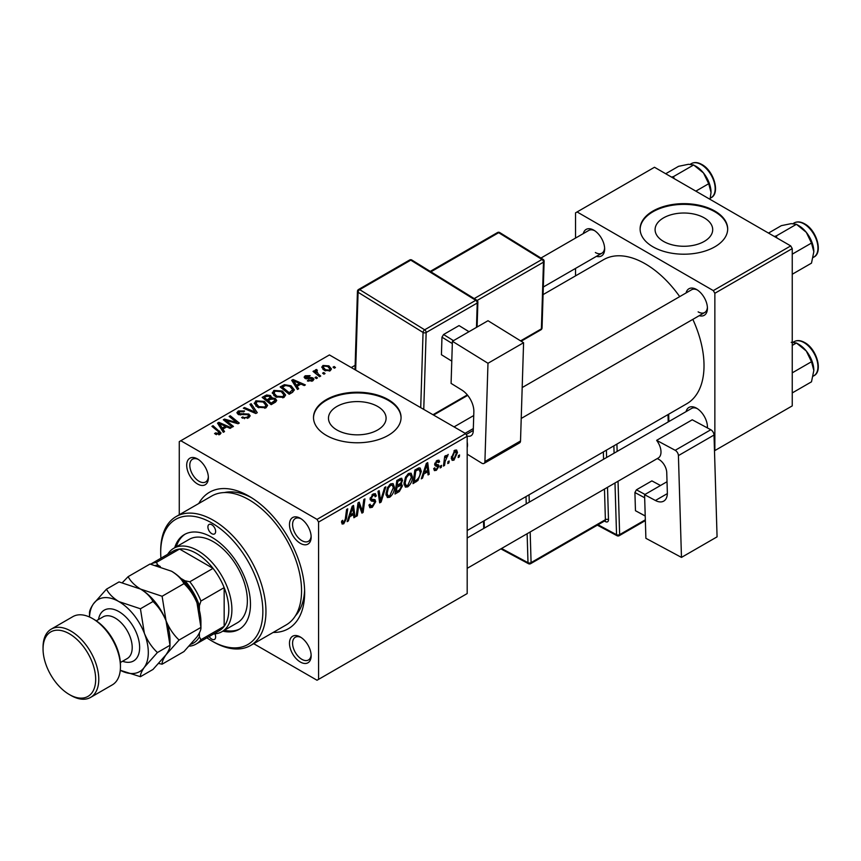 <?xml version="1.0" encoding="UTF-8"?>
<svg xmlns="http://www.w3.org/2000/svg" width="861" height="861" viewBox="0 0 861 861"><rect width="100%" height="100%" fill="white"/><g stroke="black" fill="none" stroke-linecap="round" stroke-linejoin="round"><path stroke-width="1.29" d="M704.266 217.887A28.811 16.628 0 0 0 672.871 214.281A28.811 16.628 0 0 0 655.092 229.639A28.811 16.628 0 0 0 663.53 241.403A28.811 16.628 0 0 0 694.924 245.008A28.811 16.628 0 0 0 712.704 229.639A28.811 16.628 0 0 0 704.266 217.887M714.856 211.053A43.782 25.281 0 0 0 667.146 205.575A43.782 25.281 0 0 0 640.11 228.929A43.782 25.281 0 0 0 652.939 246.806A43.782 25.281 0 0 0 700.65 252.284A43.782 25.281 0 0 0 727.685 228.929A43.782 25.281 0 0 0 714.856 211.053M727.674 229.284A43.782 25.281 0 0 0 714.856 211.774A43.782 25.281 0 0 0 667.426 206.22A43.782 25.281 0 0 0 640.121 229.284M336.909 429.973A28.811 16.628 180 0 1 328.471 418.209A28.811 16.628 180 0 1 346.262 402.851A28.811 16.628 180 0 1 377.656 406.457A28.811 16.628 180 0 1 386.094 418.209A28.811 16.628 180 0 1 368.304 433.578A28.811 16.628 180 0 1 336.909 429.973M388.246 399.622A43.782 25.281 0 0 0 340.525 394.144A43.782 25.281 0 0 0 313.501 417.499A43.782 25.281 0 0 0 326.319 435.375A43.782 25.281 0 0 0 374.04 440.854A43.782 25.281 0 0 0 401.065 417.499A43.782 25.281 0 0 0 388.246 399.622M401.065 417.854A43.782 25.281 0 0 0 388.246 400.343A43.782 25.281 0 0 0 340.816 394.79A43.782 25.281 0 0 0 313.501 417.854M300.317 662.012A15.326 8.847 60 0 1 289.479 643.253A15.326 8.847 60 0 1 300.317 636.989L300.317 636.989A15.326 8.847 60 0 1 311.155 655.759A15.326 8.847 60 0 1 300.317 662.012M301.124 637.495A13.13 7.588 -120 0 0 295.301 637.237A13.13 7.588 -120 0 0 293.289 647.763A13.13 7.588 -120 0 0 301.867 659.332A13.13 7.588 -120 0 0 308.432 659.989A13.13 7.588 -120 0 0 311.122 654.812M197.535 483.99A15.326 8.847 60 0 1 186.697 465.22A15.326 8.847 60 0 1 197.535 458.967L197.535 458.967A15.326 8.847 60 0 1 208.373 477.737A15.326 8.847 60 0 1 197.535 483.99M198.342 459.462A13.13 7.588 -120 0 0 192.52 459.214A13.13 7.588 -120 0 0 190.507 469.74A13.13 7.588 -120 0 0 199.085 481.31A13.13 7.588 -120 0 0 205.65 481.956A13.13 7.588 -120 0 0 208.34 476.79M300.317 543.334A15.326 8.847 60 0 1 289.479 524.564A15.326 8.847 60 0 1 300.317 518.311L300.317 518.311A15.326 8.847 60 0 1 311.155 537.081A15.326 8.847 60 0 1 300.317 543.334M301.124 518.806A13.13 7.588 -120 0 0 295.301 518.548A13.13 7.588 -120 0 0 293.289 529.074A13.13 7.588 -120 0 0 301.867 540.654A13.13 7.588 -120 0 0 308.432 541.3A13.13 7.588 -120 0 0 311.122 536.134M686.077 292.934A15.326 8.847 60 0 1 696.592 289.522L696.592 289.522A15.326 8.847 60 0 1 707.43 308.292A15.326 8.847 60 0 1 699.207 315.686M697.399 290.017A13.13 7.588 -120 0 0 691.577 289.77L522.186 387.558M583.295 233.6A15.326 8.847 60 0 1 593.81 230.178L593.81 230.178A15.326 8.847 60 0 1 604.648 248.947A15.326 8.847 60 0 1 596.425 256.341M594.607 230.683A13.13 7.588 -120 0 0 588.784 230.425L540.956 258.042M686.077 411.623A15.326 8.847 60 0 1 696.592 408.211L696.592 408.211A15.326 8.847 60 0 1 707.43 426.97A15.326 8.847 60 0 1 707.398 427.917M697.399 408.706A13.13 7.588 -120 0 0 691.577 408.448L467.189 537.996M198.762 503.513A78.803 45.504 60 0 1 248.926 496.14L248.926 496.14A78.803 45.504 60 0 1 304.654 592.669A78.803 45.504 60 0 1 273.195 632.426M251.304 497.572A72.238 41.705 -120 0 0 224.334 492.567M467.189 530.537L686.787 403.744A83.183 48.033 -120 0 0 692.836 319.366M679.706 296.615A83.183 48.033 -120 0 0 645.201 263.789A83.183 48.033 -120 0 0 603.604 259.667L543.076 294.613M465.64 433.589L467.189 436.269L318.581 522.067L317.031 519.377L465.64 433.589L329.419 354.936L179.271 441.628L179.271 514.76M318.581 522.067L318.581 679.351L317.031 680.244L253.694 643.684M412.441 476.854C412.462 480.815 410.891 484.151 407.727 486.852L405.391 487.122L404.003 483.581L405.488 477.188L408.706 473.442L411.127 473.206L412.441 476.854L411.203 476.144M423.86 473.959L422.525 478.135L421.309 478.845L426.335 463.422L427.713 462.626L429.198 474.282L428.068 474.938L427.702 471.742L423.86 473.959L423.052 473.496M343.733 523.789L342.118 524.037L341.623 521.109L342.753 520.292L342.646 521.443L343.808 522.283L345.293 519.075L346.585 509.464L347.726 508.808L346.391 518.752L343.733 523.789L341.526 522.509M341.817 520.97L343.808 522.283M368.96 505.052L372.393 505.784L374.589 502.415L374.298 501.489L371.36 501.059L370.09 499.057L373.125 493.988L375.364 493.654L376.289 495.785L375.159 496.84L374.61 495.258L373.082 495.473L371.209 498.336L371.64 499.208L374.965 499.617L375.719 501.651L372.318 507.29L369.864 507.732L368.96 504.987L370.09 504.191L370.607 506.096L368.96 505.149M370.241 497.776L371.64 499.208M385.846 486.809L381.111 502.049L379.669 502.878L378.011 491.33L379.152 490.673L380.573 500.575L384.63 487.509L385.846 486.809M394.435 487.251C394.456 491.211 392.874 494.548 389.71 497.249L387.385 497.518L385.986 493.988L387.472 487.595L390.69 483.839L393.111 483.602L394.435 487.251L393.197 486.54M459.57 454.963L459.3 456.9L458.181 457.557L458.418 455.63L459.57 454.963M467.189 436.269L467.189 593.563L318.581 679.351M401.097 478.199L402.593 480.18L401.097 484.086L402.453 485.83L399.332 491.523L394.995 494.031L396.824 480.46L401.904 478.318M400.311 483.634L401.829 484.226M349.695 516.772L348.361 520.959L347.144 521.658L352.181 506.246L353.548 505.45L355.033 517.106L353.903 517.752L353.537 514.555L349.695 516.772L348.888 516.309M358.456 507.495L357.293 515.804L356.153 516.46L358.004 502.878L359.198 502.189L362.298 511.014L363.805 499.531L364.946 498.874L363.116 512.435L361.921 513.124L358.8 504.331L358.456 507.495L357.455 506.925M436.387 470.3L434.396 470.623L433.696 468.599L434.816 467.792L435.3 469.288L436.441 469.137L437.915 466.877L435.235 465.779L434.676 464.445L437.044 460.495L438.959 460.183L439.605 461.776L438.475 462.594L436.99 461.668L435.806 463.595L435.914 464.273L438.475 464.8L439.045 466.135L436.387 470.3L433.696 468.75M437.679 466.221L434.708 464.897M436.688 460.721L438.055 461.507L436.14 461.173M434.773 463.605L436.85 464.542M417.951 480.481L413.011 483.634L414.841 470.063L418.92 467.867L420.168 468.007L421.309 471.451L417.951 480.481L416.875 479.857M457.482 452.499L453.962 460.151L452.154 460.355L451.282 458.074L454.845 450.217L456.599 450.023L457.482 452.499L456.115 451.713M449.151 460.979L448.893 462.917L447.763 463.562L448 461.647L449.151 460.979M445.126 461.453L444.556 465.424L443.415 466.081L444.739 456.212L445.88 455.555L445.6 457.6L448.194 454.393L445.126 461.453L444.115 460.872M441.553 465.36L441.295 467.308L440.165 467.953L440.401 466.027L441.553 465.36M317.461 377.936L316.331 378.582L315.018 377.548L316.17 376.892L317.461 377.936M325.06 373.545L323.93 374.191L322.617 373.168L323.768 372.501L325.06 373.545M272.313 393.219L273.895 390.41L282.462 391.034L285.626 395.038L284.022 397.395L275.617 396.835L272.27 392.734M298.692 388.774L297.465 389.473L291.664 380.314L293.041 379.518L305.364 384.921L304.234 385.567L300.909 384.071L297.067 386.298L298.692 388.774M275.498 402.152L271.161 404.659L262.153 397.351L266.609 394.984L270.558 395.543L271.71 397.933L275.251 398.406L276.725 400.473L275.498 402.152M271.925 397.222L271.71 398.783M257.278 412.677L255.835 413.506L243.34 408.211L244.481 407.554L255.19 412.096L249.959 404.39L251.175 403.691L257.278 412.677M218.845 434.816L218.296 431.533L211.914 426.356L213.054 425.7L221.051 432.997L220.039 434.342L214.55 433.61L215.541 432.879L218.845 433.567L219.372 432.846L219.372 434.654M233.46 426.432L232.319 427.088L223.333 419.759L224.527 419.081L236.818 422.6L229.134 416.412L230.274 415.755L239.283 423.074L238.088 423.752L225.786 420.254L233.46 426.432M317.031 519.377L180.821 440.735M224.527 431.587L223.311 432.287L217.51 423.128L218.877 422.331L231.2 427.734L230.07 428.391L226.755 426.895L222.902 429.112L224.527 431.587M248.625 417.833L241.597 417.66L242.598 416.928L244.481 417.682L247.43 417.058L248.528 415.723L247.817 414.744L238.153 414.367L236.883 412.71L238.303 410.955L244.61 410.945L243.835 411.795L239.541 411.709L239.207 413.678L248.84 414.033L250.174 415.841L248.625 417.833M238.583 414.582L238.583 412.849L239.207 414.819M254.296 403.615L255.878 400.806L264.445 401.43L267.61 405.445L266.017 407.791L257.611 407.242L254.253 403.131M307.334 380.863L308.173 380.045L311.757 380.25L312.026 378.7L305.063 378.42L304.105 377.14L305.181 375.762L310.143 375.654L309.153 376.386L306.118 376.354L306.021 377.667L311.069 377.495L313.06 378.001L313.974 379.27L312.694 380.853L307.334 380.863M312.5 380.949L312.026 378.7M306.118 376.354L306.021 378.797M292.385 392.412L289.178 394.263L280.169 386.955L284.388 384.673L291.072 385.771L294.387 389.936L292.385 392.412M330.269 370.704L324.446 370.434L321.745 367.184L322.993 365.473L328.913 365.86L331.453 368.949L330.269 370.704M316.579 370.639L318.139 373.9L320.712 376.053L319.571 376.709L313.027 371.392L314.168 370.736L315.513 371.844L315.567 369.767L316.622 369.487L317.397 370.456L316.181 371.339L316.181 373.954M315.094 370.585L315.567 369.767L315.567 373.459M335.467 367.529L334.348 368.185L333.035 367.152L334.186 366.485L335.467 367.529M295.452 615.755A72.238 41.705 -120 0 0 304.6 589.893M790.71 245.912L792.249 248.592L714.856 293.278L713.306 290.598L790.71 245.912L654.489 167.26L575.546 212.839L575.546 238.066M575.546 268.406L575.546 275.864M714.856 293.278L714.856 450.572L792.249 405.886L792.249 248.592M713.306 290.598L577.085 211.946M698.142 311.865A13.13 7.588 -120 0 0 704.707 312.511A13.13 7.588 -120 0 0 707.398 307.345M595.36 252.521A13.13 7.588 -120 0 0 601.925 253.177A13.13 7.588 -120 0 0 604.616 248M707.118 427.766A13.13 7.588 -120 0 0 707.398 426.034M224.527 420.728L224.527 419.081M236.818 423.408L236.818 422.6M230.274 417.348L230.274 415.755M225.786 421.761L225.786 420.254M218.877 425.302L218.877 422.331M222.902 431.652L222.902 429.112M220.534 425.302L222.256 428.025L225.324 426.249L219.221 423.504L220.534 425.302L220.534 427.917M222.256 430.629L222.256 428.025M219.221 425.84L219.221 423.504M225.324 427.713L225.324 426.249M215.541 434.299L215.541 432.879M216.38 434.676L216.38 433.481M213.054 427.282L213.054 425.7M219.663 434.536L219.663 431.06M242.598 418.155L242.598 416.928M242.931 418.295L242.931 417.133M244.481 418.704L244.481 417.682M247.43 418.392L247.43 417.058M238.303 414.453L238.303 410.955M240.596 415.034L240.596 413.99M248.84 417.703L248.84 414.033M244.481 408.695L244.481 407.554M255.19 413.237L255.19 412.096M251.175 406.209L251.175 403.691M255.878 406.037L255.878 400.806M264.445 402.883L264.445 401.43M255.997 406.134L255.997 403.249L258.784 406.618L264.833 407.016L265.92 405.359L263.197 402.022L257.105 401.56L256.018 403.583L256.018 406.155M258.784 407.813L258.784 406.618M264.833 408.308L264.833 407.016M266.609 396.243L266.609 394.984M270.558 399.321L270.558 395.543M275.251 402.302L275.251 398.406M264.349 397.545L267.158 399.827L270.376 397.448L270.376 399.429L269.482 396.221L266.275 396.437L264.349 397.545L264.349 399.127M267.158 401.409L267.158 399.827M268.212 400.677L271.247 403.152L275.014 400.268L274.089 399.041L270.591 399.3L268.212 400.677L268.212 402.259M271.247 404.616L271.247 403.152M274.411 402.787L274.411 401.258M308.173 381.262L308.173 380.045M311.757 381.283L311.757 380.25M305.181 378.485L305.181 375.762M306.764 378.915L306.764 377.968M311.069 378.431L311.069 377.495M313.06 380.616L313.06 378.001M293.041 382.488L293.041 379.518M297.067 388.838L297.067 386.298M294.699 382.488L296.421 385.211L299.488 383.436L293.386 380.691L294.699 382.488L294.699 385.104M296.421 387.816L296.421 385.211M293.386 383.027L293.386 380.691M299.488 384.899L299.488 383.436M284.388 385.986L284.388 384.673M291.072 387.192L291.072 385.771M282.365 387.149L289.264 392.745L292.675 389.699L289.877 386.385L285.604 385.491L282.365 387.149L282.365 388.731M289.264 394.209L289.264 392.745M290.706 393.38L290.706 391.916M273.895 395.64L273.895 390.41M282.462 392.487L282.462 391.034M274.035 393.186L276.801 396.221L282.839 396.62L283.936 394.951L281.213 391.615L275.122 391.163L274.035 393.186L274.035 395.759L274.035 393.186M276.801 397.416L276.801 396.221M282.839 397.9L282.839 396.62M322.993 369.401L322.993 365.473M328.913 367.335L328.913 365.86M323.93 366.076L323.219 367.13L325.458 369.713L329.289 370.122L329.935 369.111L327.783 366.506L323.93 366.076M325.458 370.908L325.458 369.713M329.289 371.113L329.289 370.122M323.768 374.072L323.768 372.501M314.168 372.318L314.168 370.736M315.513 373.405L315.513 371.844M316.622 370.617L316.622 369.487M316.17 378.453L316.17 376.892M334.186 368.056L334.186 366.485M458.332 456.341L459.3 456.9M398.073 490.792L399.332 491.523M399.967 478.662L402.593 480.18M399.612 484.194L402.453 485.83M397.75 481.396L397.179 485.615L400.849 482.989L401.474 480.879L401.075 479.857L397.75 481.396L396.781 480.825M396.211 485.055L397.179 485.615M398.417 479.545L399.687 480.277M396.964 487.208L396.351 491.792L399.569 489.866L401.334 486.454L400.946 485.389L396.964 487.208L395.995 486.648M395.371 491.222L396.351 491.792M398.094 485.098L399.353 485.83M386.072 495.15L389.71 497.249M388.365 488.036L387.116 493.396L388.074 495.871L389.796 495.742L393.305 487.767L392.347 485.184L390.657 485.324L388.365 488.036L387.493 487.541M386.04 492.772L387.116 493.396M389.549 484.689L390.657 485.324M379.41 501.07L381.111 502.049M379.227 499.8L380.573 500.575M368.971 505.353L372.318 507.29M373.147 493.977L376.289 495.785M372.91 494.117L376.279 496.065M371.974 494.827L373.082 495.473M370.122 498.422L375.719 501.651M345.412 518.193L346.391 518.752M347.532 520.475L348.361 520.959M353.742 516.352L355.033 517.106M352.278 513.823L353.537 514.555M351.805 510.379L350.309 514.953L353.387 513.178L352.709 507.301L351.805 510.379L350.987 509.906M349.491 514.48L350.309 514.953M351.966 506.881L352.709 507.301M356.325 515.233L357.293 515.804M360.791 510.142L362.298 511.014M361.254 511.369L363.116 512.435M357.885 503.793L358.8 504.331M434.676 464.488L437.506 466.124M437.216 460.398L439.605 461.776M434.923 463.089L435.806 463.595M434.762 463.659L439.045 466.135M421.696 477.661L422.525 478.135M427.906 473.539L429.198 474.282M426.432 471.01L427.702 471.742M425.969 467.566L424.473 472.14L427.54 470.364L426.873 464.488L425.969 467.566L425.14 467.082M423.644 471.667L424.473 472.14M426.13 464.057L426.873 464.488M414.948 481.051L416.218 481.783M420.082 470.741L421.309 471.451M415.766 470.989L414.367 481.385L415.809 480.556C418.79 478.512 420.254 475.659 420.19 472.022L418.823 469.439L415.766 470.989L414.787 470.429M413.388 480.825L414.367 481.385M417.37 468.599L419.404 469.546L417.574 468.492M404.078 484.743L407.727 486.852M406.37 477.64L405.133 482.999L406.091 485.475L407.802 485.335L411.321 477.371L410.363 474.788L408.663 474.928L406.37 477.64L405.509 477.145M404.046 482.375L405.133 482.999M407.565 474.293L408.663 474.928M451.304 458.612L453.962 460.151M454.393 450.518L455.749 451.304L454.802 451.379L452.412 457.277L453.973 459.01L456.352 453.144L453.941 450.884M451.368 456.674L452.412 457.277M451.282 458.106L453.973 459.01M447.914 462.346L448.893 462.917M443.576 464.854L444.556 465.424M444.631 457.04L445.6 457.6M446.59 455.404L447.742 456.072M446.428 455.684L447.171 456.104M440.315 466.737L441.295 467.308M211.774 524.747A5.478 3.164 -120 0 0 209.04 524.467A5.478 3.164 -120 0 0 208.201 528.858A5.478 3.164 -120 0 0 211.774 533.68A5.478 3.164 -120 0 0 214.507 533.949A5.478 3.164 -120 0 0 215.347 529.569A5.478 3.164 -120 0 0 211.774 524.747M209.201 636.516A5.478 3.164 -120 0 0 211.774 639.142A5.478 3.164 -120 0 0 214.507 639.411A5.478 3.164 -120 0 0 214.916 633.868M222.859 631.156A54.727 31.599 -120 0 0 239.143 629.337A54.727 31.599 -120 0 0 247.527 585.48A54.727 31.599 -120 0 0 211.774 537.253A54.727 31.599 -120 0 0 184.415 534.541A54.727 31.599 -120 0 0 174.697 547.736M185.201 534.121A54.727 31.599 -120 0 0 176.247 546.843M206.898 637.84A72.238 41.705 -120 0 0 211.774 640.928A72.238 41.705 -120 0 0 262.853 611.428A72.238 41.705 -120 0 0 211.774 522.961A72.238 41.705 -120 0 0 160.695 552.45A72.238 41.705 -120 0 0 160.932 558.219M213.324 641.822L211.774 640.928L213.324 641.822A74.433 42.975 60 0 0 250.54 645.502L286.143 624.946A74.433 42.975 -120 0 0 297.551 565.311A74.433 42.975 -120 0 0 248.926 499.724A74.433 42.975 -120 0 0 211.709 496.033L176.107 516.589A74.433 42.975 60 0 1 213.324 520.27A74.433 42.975 60 0 1 261.948 585.867A74.433 42.975 60 0 1 250.54 645.502M167.68 554.312A48.162 27.81 60 0 1 173.761 548.274L189.248 539.341A48.162 27.81 60 0 1 213.324 541.72A48.162 27.81 60 0 1 244.782 584.167A48.162 27.81 60 0 1 237.399 622.751L221.923 631.694A48.162 27.81 60 0 1 213.657 633.944M160.695 552.45L160.695 550.663A74.433 42.975 60 0 1 176.107 516.589M224.409 630.263A54.727 31.599 -120 0 0 239.907 628.874M813.828 251.746A21.31 12.302 60 0 0 806.294 232.33A21.31 12.302 -120 0 0 798.76 225.647L796.425 224.301L806.294 232.33L811.492 243.05L813.828 251.746L811.492 263.143L792.249 274.25M792.249 254.156L811.492 243.05M776.923 237.948L776.321 235.914L796.425 224.301L791.227 223.634L781.357 225.647L768.486 233.083M776.321 235.914L774.297 236.441M813.828 370.434A21.31 12.302 60 0 0 806.294 351.019A21.31 12.302 -120 0 0 798.76 344.335L796.425 342.99L806.294 351.019L811.492 361.738L813.828 370.434L811.492 381.821L792.249 392.928M792.249 372.845L811.492 361.738M792.249 345.401L796.425 342.99L791.227 342.312M674.141 178.614L673.539 176.57L671.515 177.097M695.839 191.142L708.711 183.705L711.035 192.412L710.056 199.354M673.539 176.57L693.643 164.968L703.502 172.986L708.711 183.705M665.704 173.739L678.576 166.313L688.434 164.29L693.643 164.968M711.035 192.412A21.31 12.302 -120 0 0 703.502 172.986A21.31 12.302 -120 0 0 695.096 165.829M173.761 548.274A48.162 27.81 60 0 1 210.88 561.178A48.162 27.81 60 0 1 231.9 609.642A48.162 27.81 60 0 1 221.923 631.694M191.002 644.211A43.782 25.281 -120 0 0 199.397 636.849L200.936 639.701A45.967 26.54 60 0 1 196.06 644.093L219.286 630.693A45.967 26.54 -120 0 0 224.161 626.302A45.967 26.54 -120 0 0 228.8 609.642A45.967 26.54 -120 0 0 224.161 587.632A45.967 26.54 -120 0 0 213.044 568.368L179.551 549.038A45.967 26.54 -120 0 0 173.309 551.062L150.632 564.159A45.967 26.54 60 0 1 156.336 562.448L158.037 565.214A43.782 25.281 -120 0 0 155.819 565.3M200.936 639.701L224.161 626.302L224.161 587.632L200.936 601.032L199.397 605.681A43.782 25.281 -120 0 0 185.029 580.798L189.818 581.778L213.044 568.368A45.967 26.54 -120 0 0 179.551 549.038L156.336 562.448M196.06 644.093A45.967 26.54 60 0 1 189.818 646.127L189.323 646.03M199.397 636.849L199.397 632.953M199.397 610.395L199.397 605.681M185.029 580.798L180.95 578.441M160.318 566.527L158.037 565.214M189.818 581.778A45.967 26.54 60 0 1 200.936 601.032M92.579 618.585L94.129 619.479A37.217 21.482 60 0 1 120.443 665.058L120.443 666.844A39.402 22.752 -120 0 0 92.59 618.585A39.402 22.752 -120 0 0 92.579 618.585A39.402 22.752 -120 0 0 72.884 616.627L51.208 629.143A39.402 22.752 60 0 1 70.914 631.091A39.402 22.752 60 0 1 96.658 665.822A39.402 22.752 60 0 1 90.62 697.388A39.402 22.752 60 0 1 70.914 695.44L69.364 694.547A37.217 21.482 -120 0 0 95.679 679.351A37.217 21.482 -120 0 0 69.364 633.771A37.217 21.482 -120 0 0 43.05 648.968A37.217 21.482 -120 0 0 69.364 694.547L70.914 695.44M90.62 697.388L112.285 684.882A39.402 22.752 -120 0 0 120.443 666.844M171.533 571.22A41.597 24.011 60 0 1 196.997 602.904A41.597 24.011 -120 0 1 200.936 622.159L200.936 627.411C201.14 629.531 199.827 632.684 196.997 636.86L183.963 651.573L162.105 664.186C161.9 662.066 163.213 658.923 166.044 654.737L179.077 640.035L200.936 627.411L196.997 602.904C193.79 595.231 189.452 588.816 183.963 583.65L162.105 596.264L140.569 589.085C134.757 585.523 130.614 581.379 128.138 576.655L149.997 564.041L171.533 571.22C177.344 574.782 181.488 578.926 183.963 583.65M179.077 640.035C173.599 634.858 169.251 628.444 166.044 620.781L162.105 596.264M128.138 576.655L122.391 582.606M158.747 663.497L162.105 664.186M106.473 589.172L93.429 603.873A41.597 24.011 -120 0 1 118.904 601.602L140.429 608.781L144.368 633.287C147.575 640.95 151.923 647.375 157.412 652.541L144.368 667.253C141.538 671.429 140.225 674.583 140.429 676.703L120.282 670.288A41.597 24.011 -120 0 0 144.368 667.253A41.597 24.011 -120 0 0 144.368 633.287A41.597 24.011 -120 0 0 118.904 601.602C113.092 598.04 108.949 593.896 106.473 589.172L119.044 581.918L140.569 589.085C146.381 592.648 150.524 596.791 153 601.516C158.489 606.693 162.837 613.107 166.044 620.781L169.983 645.287L169.983 640.035A41.597 24.011 -120 0 0 166.044 620.781A41.597 24.011 -120 0 0 140.569 589.085A41.597 24.011 -120 0 0 139.902 588.709M157.412 652.541L169.983 645.287C170.177 647.407 168.864 650.55 166.044 654.737L153 669.438L140.429 676.703M89.49 616.993L89.49 613.333C89.307 611.17 90.62 608.017 93.429 603.873A41.597 24.011 -120 0 0 89.522 617.003M140.429 608.781L153 601.516M43.05 648.968L43.05 647.181A39.402 22.752 60 0 1 51.208 629.143M667.017 481.729L644.577 494.688L645.89 538.308L681.471 557.401L717.073 536.844L714.017 435.042L678.414 455.598L681.471 557.401M644.577 494.688L655.415 500.489L667.35 493.601M678.414 455.598A4.38 2.529 -120 0 0 675.207 450.303L656.642 440.348L657.395 441.445A13.13 7.588 60 0 1 658.267 458.009A13.13 7.588 60 0 1 657.89 458.203M657.287 458.579L658.74 459.354A10.945 6.318 60 0 1 666.748 472.592L667.35 492.589A17.511 10.106 60 0 1 663.734 501.113A17.511 10.106 60 0 1 655.415 500.489M675.207 450.303L710.809 429.747L692.244 419.791L656.642 440.348M710.809 429.747A4.38 2.529 60 0 1 714.017 435.042M645.223 516.019L635.461 510.713L634.912 492.535L636.408 489.823L651.885 480.89L660.484 485.496M635.461 510.713L645.223 515.954M644.674 497.766L634.912 492.535M636.408 489.823L645.007 494.44M452.402 341.279L488.004 320.722L523.585 342.721L487.983 363.277L452.402 341.279L451.089 383.393L461.916 390.087A17.511 10.106 60 0 1 473.851 411.773L473.249 431.081A10.945 6.318 60 0 1 470.989 435.774A10.945 6.318 60 0 1 466.985 435.924M467.189 454.156L481.719 463.143A4.38 2.529 -120 0 0 484.011 463.422A4.38 2.529 -120 0 0 484.915 461.539L520.518 440.983L523.585 342.721M520.518 440.983A4.38 2.529 60 0 1 519.613 442.866L484.011 463.422M484.915 461.539L487.983 363.277M467.189 442.102A13.13 7.588 60 0 1 467.189 447.591M473.335 428.552L465.123 433.287M451.777 361.125L441.424 354.721L441.973 337.178L443.566 334.52L459.053 325.587L469.019 331.689M452.326 343.582L441.973 337.178M443.566 334.52L453.489 340.655M468.965 331.722L459.053 325.587M230.081 421.589L230.081 420.577M234.117 422.676L234.117 421.707M228.004 423.569L228.004 421.944M243.674 414.722L243.674 413.528M251.982 411.87L251.982 410.675M264.93 397.212L264.93 395.748M268.987 400.225L268.987 398.772M273.357 403.389L273.357 401.926M308.399 378.775L308.399 377.839M282.871 386.858L282.871 385.394M318.139 375.547L318.139 373.9M378.786 496.7L380.196 497.518M370.133 499.692L372.716 501.177M359.005 505.095L360.673 506.053M359.909 507.861L361.717 508.905M416.132 469.31L417.402 470.041M794.165 222.945C797.211 221.32 800.708 221.621 804.68 223.86C816.594 230.102 823.245 252.585 813.871 257.073A19.706 11.376 -120 0 0 816.885 241.284A19.706 11.376 -120 0 0 804.023 223.925A19.706 11.376 -120 0 0 794.165 222.945L793.11 223.559M794.165 341.634C797.211 339.998 800.708 340.31 804.68 342.549C816.594 348.791 823.245 371.274 813.871 375.762A19.706 11.376 -120 0 0 816.885 359.973A19.706 11.376 -120 0 0 804.023 342.613A19.706 11.376 -120 0 0 794.165 341.634L793.11 342.237M701.231 164.58A19.706 11.376 -120 0 0 691.383 163.612C694.418 161.976 697.927 162.277 701.887 164.516C713.812 170.758 720.463 193.251 711.089 197.729A19.706 11.376 -120 0 0 714.103 181.94A19.706 11.376 -120 0 0 701.231 164.58M98.488 619.543A29.339 16.94 60 0 1 118.904 611.611A29.339 16.94 60 0 1 139.557 645.363A29.339 16.94 60 0 1 122.563 661.248M120.357 662.529L127.224 658.557A24.076 13.905 -120 0 0 130.915 639.271A24.076 13.905 -120 0 0 115.18 618.047A24.076 13.905 -120 0 0 103.148 616.853L96.281 620.813M598.029 524.769L616.551 534.703L614.991 482.999M614.097 453.177L613.871 445.847M606.618 457.503L606.413 450.561A4.38 2.529 -120 0 0 606.381 450.174M607.511 487.315L608.49 519.646A2.185 1.216 -1.7 0 0 605.391 519.71L604.476 489.07M604.454 521.056L605.498 521.626A4.38 2.529 -120 0 0 608.49 519.646M618.037 481.234L619.64 534.638L645.341 519.807M668.222 421.933L668.007 414.593M616.917 444.093L617.143 451.422M530.172 531.969L531.086 562.61L605.391 519.71A2.185 1.259 60 0 1 604.939 520.776L530.634 563.675A2.185 1.259 60 0 0 531.086 562.61A2.185 1.216 178.3 0 1 527.997 562.674L527.126 533.723M603.572 459.257L603.357 451.917M529.052 494.817L529.267 502.157M484.119 520.765L484.345 528.094M501.554 548.489L527.997 562.674A2.185 1.313 118.2 0 0 528.514 563.707L500.876 548.877M526.232 503.911L526.006 496.571M605.498 521.626A2.185 1.313 118.2 0 0 605.1 520.657M619.188 535.703A2.185 1.259 60 0 0 619.64 534.638A2.185 1.216 178.3 0 1 616.551 534.703A2.185 1.313 118.2 0 0 617.068 535.736A2.185 2.185 0 0 0 619.188 535.703L645.363 520.593M466.188 434.525L473.27 430.435M420.717 407.651L423.052 332.454L358.09 292.288L355.658 370.09M476.477 327.384L477.231 303.029L426.152 332.518A2.185 1.259 -120 0 0 424.656 329.806L475.746 300.317L410.772 260.151L359.683 289.64L424.656 329.806A2.185 1.216 121.7 0 0 423.052 332.454A2.185 1.313 -178.2 0 0 426.152 332.518L423.752 409.405M432.986 414.733L467.329 394.898M474.217 298.584L541.978 259.462L498.67 232.685L430.898 271.818M520.593 340.87L541.397 328.859L543.474 262.174L477.166 300.457M542.043 327.966A2.185 2.185 0 0 1 540.945 329.795A2.185 1.259 -120 0 0 541.397 328.859A2.185 1.313 1.8 0 0 542.043 327.966L544.12 261.292A2.185 2.185 0 0 0 543.076 259.355A2.185 1.216 121.7 0 0 541.978 259.462A2.185 1.259 -120 0 1 543.474 262.174A2.185 1.313 1.8 0 0 544.12 261.292M497.518 232.545A2.185 1.259 -120 0 1 498.67 232.685A2.185 1.216 -58.3 0 1 499.767 232.578A2.185 2.185 0 0 0 497.518 232.545L430.231 271.398M411.87 260.044A2.185 1.216 121.7 0 0 410.772 260.151A2.185 1.259 -120 0 0 409.621 260.011A2.185 2.185 0 0 1 411.87 260.044L476.843 300.209A2.185 1.216 121.7 0 0 475.746 300.317A2.185 1.259 -120 0 1 477.231 303.029A2.185 1.313 1.8 0 0 477.877 302.136A2.185 2.185 0 0 0 476.843 300.209M355.001 369.713L357.444 291.33A2.185 1.313 1.8 0 0 358.09 292.288A2.185 1.216 121.7 0 1 359.683 289.64A2.185 1.259 -120 0 0 358.542 289.5L409.621 260.011M248.528 415.723L248.528 417.897M265.92 405.359L265.92 407.845M275.014 400.268L275.014 402.442M305.59 377.053L305.59 378.668M292.675 389.699L292.675 392.229M283.936 394.951L283.936 397.448M323.219 367.13L323.219 369.595M329.935 369.111L329.935 370.876M401.075 479.857L399.472 478.942M400.946 485.389L399.267 484.409M392.347 485.184L390.377 484.043M388.074 495.871L386.019 494.688M374.61 495.258L372.781 494.203M343.001 522.39L341.559 521.562M435.3 469.288L433.879 468.47M437.603 466.167L434.676 464.477M410.363 474.788L408.383 473.647M406.091 485.475L404.024 484.291M813.871 257.073L813.128 257.504M521.228 418.446L704.707 312.511M454.048 426.895L473.744 415.529M658.267 458.009L467.189 568.335M813.871 375.762L813.128 376.192M355.141 365.322L351.266 367.55M601.925 253.177L543.313 287.014M691.383 163.612L690.328 164.214M711.089 197.729L710.347 198.159M94.129 619.479L92.59 618.585M483.731 528.439L483.516 521.109M528.514 563.707A2.185 2.185 0 0 0 530.634 563.675M597.351 525.156L617.068 535.736M668.879 421.556L668.663 414.216M543.076 259.355L499.767 232.578M540.945 329.795L521.153 341.225M477.102 327.019L477.877 302.136M358.542 289.5A2.185 2.185 0 0 0 357.444 291.33M433.567 415.077L467.706 395.36"/></g></svg>
